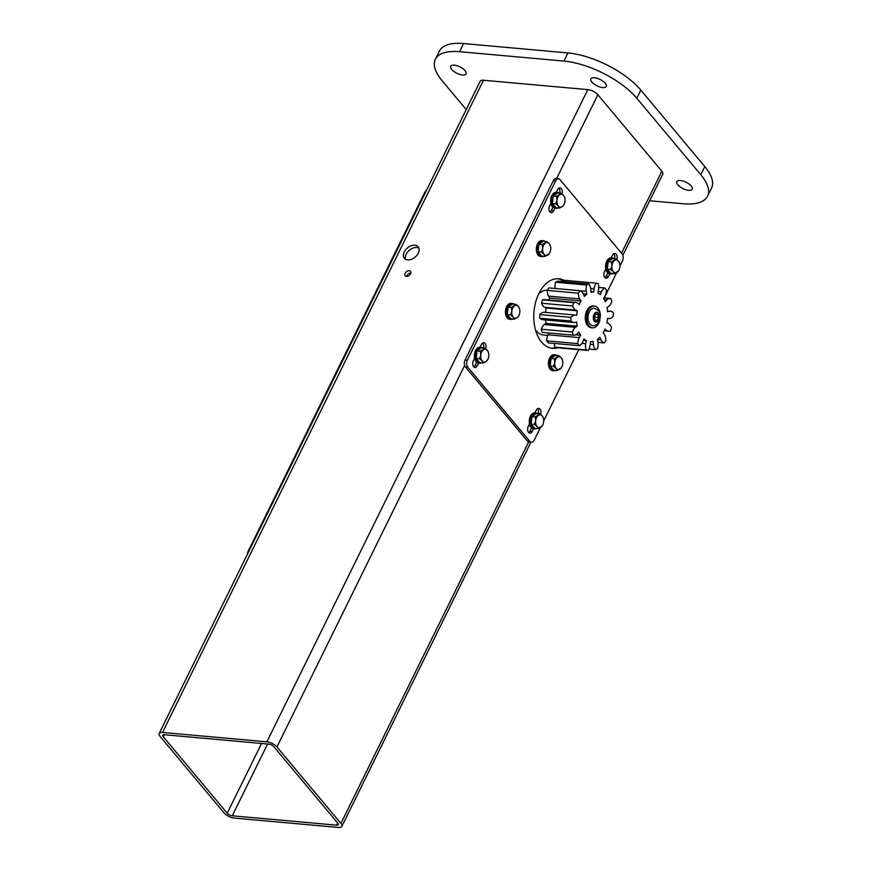 <?xml version="1.0" encoding="UTF-8"?>
<svg xmlns="http://www.w3.org/2000/svg" width="871" height="871" viewBox="0 0 871 871"><rect width="100%" height="100%" fill="white"/><g stroke="black" fill="none" stroke-linecap="round" stroke-linejoin="round"><path stroke-width="1.31" d="M405.581 259.253A8.982 5.977 140.1 0 1 406.191 254.19A8.982 5.977 140.1 0 1 418.918 248.093M404.286 251.904A8.982 5.977 140.1 0 1 411.166 245.764A8.982 5.977 140.1 0 1 418.178 246.776A8.982 5.977 140.1 0 1 418.298 253.167A8.982 5.977 140.1 0 1 411.417 259.297A8.982 5.977 140.1 0 1 404.405 258.295A8.982 5.977 140.1 0 1 404.286 251.904M406.779 276.368A3.495 2.33 140.1 0 1 407.062 275.552A3.495 2.33 140.1 0 1 410.894 272.928M405.157 273.265A3.495 2.33 140.1 0 1 407.835 270.881A3.495 2.33 140.1 0 1 410.557 271.273A3.495 2.33 140.1 0 1 410.611 273.755A3.495 2.33 140.1 0 1 407.933 276.14A3.495 2.33 140.1 0 1 405.2 275.748A3.495 2.33 140.1 0 1 405.157 273.265M160.122 736.463L224.108 812.948A7.981 3.299 -153.8 0 0 234.157 818.065L338.514 827.45A7.981 3.299 -153.8 0 0 341.857 826.405A7.981 3.299 -153.8 0 0 340.92 823.443L276.934 746.959A7.981 3.299 -153.8 0 0 266.885 741.831L162.539 732.457A7.981 3.299 -153.8 0 0 159.197 733.491A7.981 3.299 -153.8 0 0 160.122 736.463M163.247 736.735L227.222 813.22A3.996 1.644 -153.8 0 0 232.252 815.789L336.598 825.164A3.996 1.644 -153.8 0 0 338.275 824.641A3.996 1.644 -153.8 0 0 337.806 823.16L273.821 746.676A3.996 1.644 -153.8 0 0 268.801 744.117L164.445 734.732A3.996 1.644 -153.8 0 0 162.779 735.255A3.996 1.644 -153.8 0 0 163.247 736.735L164.238 734.721M622.874 255.29L662.777 174.2A7.981 3.299 -153.8 0 0 661.851 171.228L597.865 94.743A7.981 3.299 -153.8 0 0 587.816 89.626L483.47 80.241A7.981 3.299 -153.8 0 0 480.128 81.286L159.197 733.491M465.081 70.671A8.568 3.538 26.2 0 1 466.083 73.85A8.568 3.538 26.2 0 1 459.757 74.405A8.568 3.538 26.2 0 1 451.711 69.473A8.568 3.538 26.2 0 1 450.71 66.283A8.568 3.538 26.2 0 1 457.025 65.728A8.568 3.538 26.2 0 1 465.081 70.671M605.247 83.268A8.568 3.538 26.2 0 1 606.249 86.458A8.568 3.538 26.2 0 1 599.923 87.013A8.568 3.538 26.2 0 1 591.877 82.07A8.568 3.538 26.2 0 1 590.876 78.891A8.568 3.538 26.2 0 1 597.201 78.336A8.568 3.538 26.2 0 1 605.247 83.268M691.193 186.013A8.568 3.538 26.2 0 1 692.195 189.192A8.568 3.538 26.2 0 1 685.88 189.747A8.568 3.538 26.2 0 1 677.823 184.804A8.568 3.538 26.2 0 1 676.821 181.625A8.568 3.538 26.2 0 1 683.147 181.07A8.568 3.538 26.2 0 1 691.193 186.013M466.214 109.55L442.12 80.742A57.867 23.898 26.2 0 1 435.369 59.261L439.376 51.106A57.867 23.898 26.2 0 1 463.601 43.55L567.957 52.935A57.867 23.898 26.2 0 1 640.816 90.094L704.791 166.579A57.867 23.898 26.2 0 1 711.553 188.071L707.535 196.215A57.867 23.898 26.2 0 1 683.31 203.781L649.712 200.755M435.369 59.261A57.867 23.898 26.2 0 1 459.594 51.705L563.94 61.079A57.867 23.898 26.2 0 1 636.799 98.249L700.785 174.733A57.867 23.898 26.2 0 1 707.535 196.215M564.158 281.747A34.916 21.688 95.1 0 0 557.538 278.709M564.702 280.734A34.916 21.688 95.1 0 0 558.714 278.764A34.916 21.688 95.1 0 0 538.877 293.56A34.916 21.688 95.1 0 0 535.197 328.759A34.916 21.688 95.1 0 0 552.464 348.313A34.916 21.688 95.1 0 0 557.767 347.758M619.934 266.003L622.493 260.799A4.986 3.103 95.1 0 0 622.112 253.864L560.042 179.666A4.986 3.103 95.1 0 0 558.474 178.773A4.986 3.103 95.1 0 0 555.644 180.885L467.389 360.246A4.986 3.103 95.1 0 0 467.771 367.17L529.84 441.379A4.986 3.103 95.1 0 0 531.408 442.272A4.986 3.103 95.1 0 0 534.239 440.149L540.456 427.519M543.711 420.9L578.769 349.641M604.245 297.882L616.679 272.612M605.759 268.987L604.463 271.621A4.235 2.635 95.1 0 0 604.017 275.889A4.235 2.635 95.1 0 0 606.118 278.263A4.235 2.635 95.1 0 0 608.524 276.466L609.82 273.842A7.981 4.954 -84.9 0 1 606.303 270.739A7.981 4.954 -84.9 0 1 606.314 262.171A7.981 4.954 -84.9 0 1 611.224 257.936L612.465 258.056A7.981 4.954 -84.9 0 1 614.142 258.698M616.81 259.525A4.235 2.635 95.1 0 0 614.893 253.515A4.235 2.635 95.1 0 0 612.487 255.312L611.192 257.936M550.842 203.346L549.557 205.981A4.235 2.635 95.1 0 0 549.111 210.249A4.235 2.635 95.1 0 0 551.201 212.622A4.235 2.635 95.1 0 0 553.608 210.826L554.903 208.202A7.981 4.954 -84.9 0 1 551.92 206.122A7.981 4.954 -84.9 0 1 551.18 197.162A7.981 4.954 -84.9 0 1 556.308 192.306L557.56 192.415A7.981 4.954 -84.9 0 1 559.226 193.057M561.904 193.885A4.235 2.635 95.1 0 0 559.988 187.875A4.235 2.635 95.1 0 0 557.582 189.671L556.286 192.295M529.535 423.894L528.24 426.518A4.235 2.635 95.1 0 0 527.793 430.786A4.235 2.635 95.1 0 0 529.895 433.17A4.235 2.635 95.1 0 0 532.301 431.363L533.596 428.739A7.981 4.954 -84.9 0 1 531.245 427.509A7.981 4.954 -84.9 0 1 529.688 418.352A7.981 4.954 -84.9 0 1 535.001 412.843L536.242 412.952A7.981 4.954 -84.9 0 1 537.919 413.605M540.597 414.422A4.235 2.635 95.1 0 0 538.681 408.412A4.235 2.635 95.1 0 0 536.264 410.208L534.979 412.843M474.63 358.253L473.334 360.877A4.235 2.635 95.1 0 0 472.888 365.156A4.235 2.635 95.1 0 0 474.978 367.529A4.235 2.635 95.1 0 0 477.395 365.733L478.68 363.098A7.981 4.954 -84.9 0 1 475.098 351.677A7.981 4.954 -84.9 0 1 480.084 347.202L481.358 344.568A4.235 2.635 95.1 0 1 483.764 342.771A4.235 2.635 95.1 0 1 485.68 348.781M528.762 432.615A4.235 2.635 95.1 0 0 529.971 431.156L531.593 427.846M538.42 413.649A4.235 2.635 95.1 0 0 537.472 408.749M604.986 277.718A4.235 2.635 95.1 0 0 606.183 276.259L607.816 272.95M614.643 258.741A4.235 2.635 95.1 0 0 613.685 253.853M558.474 178.773L556.144 178.566A4.986 3.103 95.1 0 0 553.303 180.678L465.049 360.039A4.986 3.103 95.1 0 0 465.43 366.963L527.51 441.162A4.986 3.103 95.1 0 0 529.067 442.054L531.408 442.272M551.299 348.16A34.916 21.688 95.1 0 0 555.796 347.431M550.08 212.078A4.235 2.635 95.1 0 0 551.278 210.619L552.911 207.309M559.726 193.112A4.235 2.635 95.1 0 0 558.779 188.212M473.857 366.985A4.235 2.635 95.1 0 0 475.054 365.515L476.687 362.205M483.514 348.008A4.235 2.635 95.1 0 0 482.556 343.109M426.289 190.695A4.986 3.103 95.1 0 0 424.689 192.524L248.181 551.245A4.986 3.103 95.1 0 0 247.462 554.13M512.703 319.047A7.981 4.954 -84.9 0 1 510.95 319.396A7.981 4.954 -84.9 0 1 506.998 314.921A7.981 4.954 -84.9 0 1 507.837 306.875A7.981 4.954 -84.9 0 1 512.377 303.489A7.981 4.954 -84.9 0 1 514.042 304.142M510.95 319.396L509.698 319.276A7.981 4.954 -84.9 0 1 505.757 314.812A7.981 4.954 -84.9 0 1 506.595 306.766A7.981 4.954 -84.9 0 1 511.135 303.38L512.377 303.489M555.676 370.425A7.981 4.954 -84.9 0 1 553.923 370.763A7.981 4.954 -84.9 0 1 549.971 366.288A7.981 4.954 -84.9 0 1 550.82 358.242A7.981 4.954 -84.9 0 1 555.35 354.867A7.981 4.954 -84.9 0 1 557.026 355.51M553.923 370.763L552.671 370.654A7.981 4.954 -84.9 0 1 548.73 366.179A7.981 4.954 -84.9 0 1 549.568 358.133A7.981 4.954 -84.9 0 1 554.108 354.747L555.35 354.867M543.591 256.281A7.981 4.954 -84.9 0 1 541.838 256.618A7.981 4.954 -84.9 0 1 537.886 252.144A7.981 4.954 -84.9 0 1 538.735 244.098A7.981 4.954 -84.9 0 1 543.264 240.723A7.981 4.954 -84.9 0 1 544.941 241.365M541.838 256.618L540.586 256.51A7.981 4.954 -84.9 0 1 536.645 252.035A7.981 4.954 -84.9 0 1 537.483 243.989A7.981 4.954 -84.9 0 1 542.023 240.603L543.264 240.723M481.663 362.869A7.981 4.954 -84.9 0 1 479.91 363.207A7.981 4.954 -84.9 0 1 476.339 351.786A7.981 4.954 -84.9 0 1 481.336 347.311A7.981 4.954 -84.9 0 1 483.002 347.965M536.58 428.51A7.981 4.954 -84.9 0 1 534.816 428.848A7.981 4.954 -84.9 0 1 532.497 427.617A7.981 4.954 -84.9 0 1 530.94 418.461A7.981 4.954 -84.9 0 1 536.242 412.952M557.886 207.973A7.981 4.954 -84.9 0 1 556.123 208.311A7.981 4.954 -84.9 0 1 553.161 206.231A7.981 4.954 -84.9 0 1 552.432 197.271A7.981 4.954 -84.9 0 1 557.56 192.415M612.792 273.614A7.981 4.954 -84.9 0 1 611.039 273.951A7.981 4.954 -84.9 0 1 607.544 270.848A7.981 4.954 -84.9 0 1 607.566 262.28A7.981 4.954 -84.9 0 1 612.465 258.056M534.478 424.362L535.665 420.704L535.295 416.915L539.693 413.758L536.351 413.464L531.952 416.621L531.136 424.057L534.718 428.347L538.06 428.641L537.048 426.572L534.478 424.362L531.136 424.057M535.295 416.915L531.952 416.621M542.35 425.712L538.06 428.641M539.693 413.758L542.263 415.979L543.275 418.047M543.188 417.623A6.489 4.028 -84.9 0 1 543.646 421.836A6.489 4.028 -84.9 0 1 542.481 425.494A6.489 4.028 -84.9 0 1 541.043 427.138A6.489 4.028 -84.9 0 1 537.048 426.572A6.489 4.028 -84.9 0 1 535.665 420.704A6.489 4.028 -84.9 0 1 538.278 415.413A6.489 4.028 -84.9 0 1 542.263 415.979A6.489 4.028 -84.9 0 1 543.188 417.623L543.134 417.459M479.562 358.721L480.759 355.074L480.378 351.274L484.777 348.117L481.434 347.823L477.036 350.98L476.219 358.417L479.801 362.706L483.144 363L482.142 360.932L479.562 358.721L476.219 358.417M480.378 351.274L477.036 350.98M487.444 360.071L487.575 359.854A6.489 4.028 -84.9 0 1 486.127 361.498L483.144 363M487.553 359.843L486.127 361.498A6.489 4.028 -84.9 0 1 482.142 360.932A6.489 4.028 -84.9 0 1 480.759 355.074A6.489 4.028 -84.9 0 1 483.361 349.772A6.489 4.028 -84.9 0 1 487.357 350.338L488.359 352.407M484.777 348.117L487.357 350.338A6.489 4.028 -84.9 0 1 488.283 351.982A6.489 4.028 -84.9 0 1 488.74 356.195A6.489 4.028 -84.9 0 1 487.575 359.854M555.785 203.825L556.972 200.167L556.602 196.378L561 193.22L557.658 192.927L553.259 196.084L552.443 203.52L556.025 207.799L559.367 208.104L558.365 206.035L555.785 203.825L552.443 203.52M556.602 196.378L553.259 196.084M563.668 205.175L563.798 204.957A6.489 4.028 -84.9 0 1 562.35 206.601L559.367 208.104M563.766 204.946L562.35 206.601A6.489 4.028 -84.9 0 1 558.365 206.035A6.489 4.028 -84.9 0 1 556.972 200.167A6.489 4.028 -84.9 0 1 559.585 194.875A6.489 4.028 -84.9 0 1 563.581 195.431L564.582 197.51M561 193.22L563.581 195.431A6.489 4.028 -84.9 0 1 564.506 197.086A6.489 4.028 -84.9 0 1 564.963 201.299A6.489 4.028 -84.9 0 1 563.798 204.957M610.702 269.455L611.888 265.807L611.507 262.019L615.917 258.861L612.563 258.556L608.165 261.714L607.348 269.161L610.941 273.44L614.284 273.744L613.271 271.676L610.702 269.455L607.348 269.161M611.507 262.019L608.165 261.714M618.573 270.805L614.284 273.744M615.917 258.861L618.486 261.071L619.499 263.14M619.412 262.715A6.489 4.028 -84.9 0 1 619.869 266.94A6.489 4.028 -84.9 0 1 618.704 270.598A6.489 4.028 -84.9 0 1 617.267 272.231A6.489 4.028 -84.9 0 1 613.271 271.676A6.489 4.028 -84.9 0 1 611.888 265.807A6.489 4.028 -84.9 0 1 614.49 260.505A6.489 4.028 -84.9 0 1 618.486 261.071A6.489 4.028 -84.9 0 1 619.412 262.715L619.346 262.563M510.602 314.899L511.8 311.252L511.419 307.463L515.817 304.306L512.475 304.001L508.076 307.158L507.26 314.605L510.842 318.884L514.195 319.189L513.182 317.109L510.602 314.899L507.26 314.605M511.419 307.463L508.076 307.158M518.485 316.249L518.615 316.042A6.489 4.028 -84.9 0 1 517.178 317.675L514.195 319.189M518.593 316.031L517.178 317.675A6.489 4.028 -84.9 0 1 513.182 317.109A6.489 4.028 -84.9 0 1 511.8 311.252A6.489 4.028 -84.9 0 1 514.402 305.95A6.489 4.028 -84.9 0 1 518.397 306.516L519.41 308.584M515.817 304.306L518.397 306.516A6.489 4.028 -84.9 0 1 519.323 308.16A6.489 4.028 -84.9 0 1 519.78 312.373A6.489 4.028 -84.9 0 1 518.615 316.042M553.586 366.266L554.773 362.619L554.392 358.83L558.801 355.673L555.448 355.368L551.049 358.525L550.232 365.972L553.825 370.251L557.168 370.556L556.155 368.487L553.586 366.266L550.232 365.972M554.392 358.83L551.049 358.525M561.457 367.616L557.168 370.556M558.801 355.673L561.37 357.883L562.383 359.952M562.296 359.527A6.489 4.028 -84.9 0 1 562.753 363.751A6.489 4.028 -84.9 0 1 561.588 367.41A6.489 4.028 -84.9 0 1 560.151 369.043A6.489 4.028 -84.9 0 1 556.155 368.487A6.489 4.028 -84.9 0 1 554.773 362.619A6.489 4.028 -84.9 0 1 557.375 357.317A6.489 4.028 -84.9 0 1 561.37 357.883A6.489 4.028 -84.9 0 1 562.296 359.527L562.231 359.375M541.501 252.122L542.687 248.475L542.306 244.686L546.716 241.528L543.362 241.223L538.964 244.381L538.147 251.828L541.74 256.107L545.083 256.412L544.07 254.343L541.501 252.122L538.147 251.828M542.306 244.686L538.964 244.381M549.372 253.472L545.083 256.412M546.716 241.528L549.285 243.738L550.298 245.807M550.211 245.382A6.489 4.028 -84.9 0 1 550.668 249.607A6.489 4.028 -84.9 0 1 549.503 253.265A6.489 4.028 -84.9 0 1 548.066 254.898A6.489 4.028 -84.9 0 1 544.07 254.343A6.489 4.028 -84.9 0 1 542.687 248.475A6.489 4.028 -84.9 0 1 545.29 243.172A6.489 4.028 -84.9 0 1 549.285 243.738A6.489 4.028 -84.9 0 1 550.211 245.382L550.145 245.23M538.681 293.973A22.45 13.947 -84.9 0 1 547.238 290.25M598.007 342.357L604.126 342.913A33.925 21.067 95.1 0 0 605.922 340.452A12.129 7.534 -84.9 0 0 604.605 334.725L603.189 332.7A24.943 15.493 95.1 0 0 604.975 329.02L606.619 330.577L604.387 330.381M604.126 342.913A12.129 7.534 -84.9 0 1 600.87 339.832L597.354 339.516M588.894 349.097L595.35 349.674A33.925 21.067 95.1 0 0 597.571 348.618A12.129 7.534 -84.9 0 0 598.007 342.325L597.332 339.44A24.943 15.493 95.1 0 0 599.879 337.219L600.87 339.832M604.191 330.806L608.579 331.198A12.129 7.534 -84.9 0 0 610.517 330.98A33.925 21.067 95.1 0 0 611.54 327.616A12.129 7.534 -84.9 0 0 608.731 323.587L606.858 322.825A24.943 15.493 95.1 0 0 607.523 318.405L609.493 318.612L607.523 318.438M608.579 331.198A12.129 7.534 -84.9 0 1 606.619 330.577M609.493 318.612A12.129 7.534 -84.9 0 0 613.26 316.238A33.925 21.067 95.1 0 0 613.304 312.624A12.129 7.534 -84.9 0 0 610.135 311.121L609.569 311.099A12.129 7.534 -84.9 0 1 610.135 311.121M609.569 311.099L607.599 311.753A24.943 15.493 95.1 0 0 607.022 307.474L608.927 306.287A12.129 7.534 -84.9 0 0 611.823 301.616A33.925 21.067 95.1 0 0 610.865 298.47A12.129 7.534 -84.9 0 1 610.865 298.47L603.908 297.849L610.821 298.47A12.129 7.534 -84.9 0 0 606.945 299.755L605.269 301.682A24.943 15.493 95.1 0 0 603.559 298.394L605.029 296.042A12.129 7.534 -84.9 0 0 606.466 290.01A33.925 21.067 95.1 0 0 604.724 287.953L598.704 287.419M604.213 299.504L606.945 299.755M598.192 291.491L601.393 291.785L600.337 294.616A24.943 15.493 95.1 0 0 597.844 292.972L598.573 289.923A12.129 7.534 -84.9 0 0 598.279 283.706A33.925 21.067 95.1 0 0 596.08 283.151L564.931 280.353A12.129 7.534 95.1 0 0 564.179 281.747M601.393 291.785A12.129 7.534 -84.9 0 1 604.724 287.953M555.502 282.215A33.925 21.067 95.1 0 1 557.723 281.17L588.872 283.968A33.925 21.067 95.1 0 0 586.64 285.024L555.502 282.215A12.129 7.534 95.1 0 0 555.067 288.486M588.872 283.968A12.129 7.534 -84.9 0 1 590.832 289.128L590.984 292.264A24.943 15.493 95.1 0 1 593.782 291.948L590.952 291.687M593.782 291.948L593.989 288.769A12.129 7.534 -84.9 0 1 596.08 283.151M590.712 288.475L593.989 288.769M547.151 290.381A33.925 21.067 95.1 0 1 548.948 287.931L580.097 290.729A33.925 21.067 95.1 0 0 578.3 293.189L547.151 290.381A12.129 7.534 95.1 0 0 548.469 296.107L579.618 298.916A12.129 7.534 -84.9 0 1 578.3 293.189M580.097 290.729A12.129 7.534 -84.9 0 1 583.352 293.81L584.343 296.423A24.943 15.493 95.1 0 1 586.891 294.202L583.385 293.886M586.891 294.202L586.216 291.317A12.129 7.534 -84.9 0 1 586.64 285.024M580.195 290.772L586.216 291.317M573.706 302.662A12.129 7.534 -84.9 0 1 575.644 302.444L544.495 299.646A12.129 7.534 95.1 0 0 542.557 299.864L573.706 302.662A33.925 21.067 95.1 0 0 572.683 306.026L541.533 303.228A12.129 7.534 95.1 0 0 544.342 307.256L575.491 310.054A12.129 7.534 -84.9 0 1 572.683 306.026M542.557 299.864A33.925 21.067 95.1 0 0 541.533 303.228M575.644 302.444A12.129 7.534 -84.9 0 1 577.604 303.064L579.248 304.621A24.943 15.493 95.1 0 1 581.033 300.941L549.884 298.143L548.469 296.107M548.882 300.038A24.943 15.493 -84.9 0 1 549.884 298.143M581.033 300.941L579.618 298.916M570.962 317.403A12.129 7.534 -84.9 0 1 574.729 315.03L543.58 312.232A12.129 7.534 95.1 0 0 539.813 314.605L570.962 317.403A33.925 21.067 95.1 0 0 570.919 321.018L539.77 318.22A12.129 7.534 95.1 0 0 542.938 319.722L574.087 322.52A12.129 7.534 -84.9 0 1 570.919 321.018M539.813 314.605A33.925 21.067 95.1 0 0 539.77 318.22M545.551 312.406A24.943 15.493 -84.9 0 1 546.215 308.018L577.364 310.816A24.943 15.493 95.1 0 0 576.7 315.237L574.729 315.03M577.364 310.816L575.491 310.054M546.215 308.018L544.342 307.256M572.399 332.025A12.129 7.534 -84.9 0 1 575.296 327.354L544.146 324.556A12.129 7.534 95.1 0 0 541.25 329.227L572.399 332.025A33.925 21.067 95.1 0 0 573.358 335.172L542.208 332.363A12.129 7.534 95.1 0 0 542.23 332.374A12.129 7.534 95.1 0 0 542.252 332.374L573.379 335.172A12.129 7.534 -84.9 0 1 573.358 335.172M541.25 329.227A33.925 21.067 95.1 0 0 542.208 332.363M544.146 324.556L546.052 323.359L577.201 326.168L575.296 327.354M574.087 322.52A12.129 7.534 -84.9 0 0 574.653 322.542L576.624 321.889A24.943 15.493 95.1 0 0 577.201 326.168M546.052 323.359A24.943 15.493 -84.9 0 1 545.551 319.962M577.756 343.631A33.925 21.067 95.1 0 0 579.498 345.689L548.349 342.891A33.925 21.067 95.1 0 1 546.607 340.833L577.756 343.631A12.129 7.534 -84.9 0 1 579.193 337.6L548.044 334.791A12.129 7.534 95.1 0 0 546.607 340.833M575.72 334.802L580.663 335.248L579.193 337.6M549.166 332.994L548.044 334.791M573.379 335.172A12.129 7.534 -84.9 0 0 577.277 333.887L578.954 331.96A24.943 15.493 95.1 0 0 580.663 335.248M585.943 349.935A33.925 21.067 95.1 0 0 588.143 350.49L556.994 347.692A33.925 21.067 95.1 0 1 554.794 347.137L585.943 349.935A12.129 7.534 -84.9 0 1 585.65 343.718L581.882 343.381M554.37 343.424A12.129 7.534 95.1 0 0 554.794 347.137M583.374 340.409L586.379 340.67L585.65 343.718M579.498 345.689A12.129 7.534 -84.9 0 0 582.83 341.857L583.886 339.026A24.943 15.493 95.1 0 0 586.379 340.67M588.143 350.49A12.129 7.534 -84.9 0 0 590.233 344.872L590.44 341.693A24.943 15.493 95.1 0 0 593.238 341.378L593.391 344.513L590.277 344.241M595.35 349.674A12.129 7.534 -84.9 0 1 593.391 344.513M547.805 335.379L543.373 334.976A22.45 13.947 -84.9 0 1 535.458 329.771M594.73 315.64A2.994 1.862 95.1 0 0 594.708 315.563L594.73 315.64A2.994 1.862 95.1 0 1 594.447 318.514L594.73 315.64M600.304 315.618A10.92 6.783 95.1 0 0 594.447 306.059L593.086 305.939A10.92 6.783 95.1 0 0 586.88 310.566A10.92 6.783 95.1 0 0 585.726 321.584A10.92 6.783 95.1 0 0 591.137 327.703L592.498 327.823A10.92 6.783 95.1 0 0 598.704 323.195A10.92 6.783 95.1 0 0 599.956 319.472M594.447 306.059A10.92 6.783 95.1 0 0 588.241 310.697A10.92 6.783 95.1 0 0 587.098 321.704A10.92 6.783 95.1 0 0 592.498 327.823M589.297 311.949A8.732 5.422 95.1 0 0 588.371 320.746A8.732 5.422 95.1 0 0 592.694 325.634C595.47 325.776 597.648 324.382 599.215 321.453C600.108 316.924 603.059 311.72 594.251 308.247A8.732 5.422 95.1 0 0 589.297 311.949M598.519 317.501A3.451 2.145 95.1 0 0 597.789 314.377A3.451 2.145 95.1 0 0 595.655 314.083A3.451 2.145 95.1 0 0 594.262 316.902A3.451 2.145 95.1 0 0 595.002 320.027A3.451 2.145 95.1 0 0 597.136 320.332A3.451 2.145 95.1 0 0 598.519 317.501L597.136 320.332L595.002 320.027L594.262 316.902L595.655 314.083L597.789 314.377L598.519 317.501L595.1 317.196M593.706 320.027L597.136 320.332M595.579 314.181L597.789 314.377M227.222 813.22L261.55 743.464M276.934 746.959L464.646 365.482M556.602 178.599L597.865 94.743M340.92 823.443L528.632 441.967M621.535 253.167L661.851 171.228M266.885 741.831L587.816 89.626M162.539 732.457L483.47 80.241M336.598 825.164L337.665 822.997M232.252 815.789L267.571 744.008M704.791 166.579L700.785 174.733M463.601 43.55L459.594 51.705M567.957 52.935L563.94 61.079M640.816 90.094L636.799 98.249M555.644 180.885L553.303 180.678M467.389 360.246L465.049 360.039M467.771 367.17L465.43 366.963M529.84 441.379L527.51 441.162M608.524 276.466L606.183 276.259M553.608 210.826L551.278 210.619M532.301 431.363L529.971 431.156M477.395 365.733L475.054 365.515M425.353 192.589L424.689 192.524M248.845 551.299L248.181 551.245M594.011 314.355A4.986 3.103 95.1 0 0 594.392 321.279A4.986 3.103 95.1 0 0 598.78 320.06A4.986 3.103 95.1 0 0 598.399 313.125A4.986 3.103 95.1 0 0 594.011 314.355M341.857 826.405L530.896 442.218M479.91 363.207L478.658 363.098M481.336 347.311L480.084 347.202M534.816 428.848L533.575 428.739M556.123 208.311L554.881 208.202M611.039 273.951L609.787 273.842"/></g></svg>
